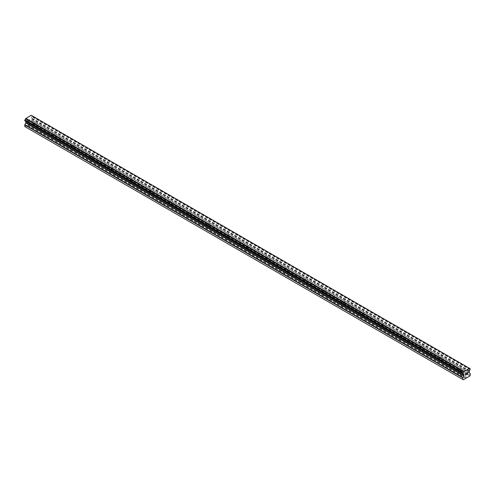 <?xml version="1.0" encoding="UTF-8"?>
<svg xmlns="http://www.w3.org/2000/svg" width="495" height="495" viewBox="0 0 495 495"><rect width="100%" height="100%" fill="white"/><g stroke="black" fill="none" stroke-linecap="round" stroke-linejoin="round"><path stroke-width="0.37" stroke-dasharray="2.48 1.86" d="M459.298 369.734A1.139 0.656 180 0 1 458.964 369.27A1.139 0.656 180 0 1 459.669 368.664A1.139 0.656 180 0 1 460.907 368.806A1.139 0.656 180 0 1 461.241 369.27A1.139 0.656 180 0 1 460.542 369.876A1.139 0.656 180 0 1 459.298 369.734M460.907 373.719A1.139 0.656 0 0 0 460.35 373.539L459.991 373.329A1.139 0.656 0 0 0 458.97 373.917L458.989 374.325A1.139 0.656 0 0 0 459.298 374.647A1.139 0.656 0 0 0 459.855 374.82L460.22 374.641A1.139 0.656 0 0 0 461.235 374.053L461.216 374.041A1.139 0.656 0 0 0 460.907 373.719M439.968 358.578A1.139 0.656 180 0 1 439.634 358.114A1.139 0.656 180 0 1 440.34 357.508A1.139 0.656 180 0 1 441.583 357.65A1.139 0.656 180 0 1 441.917 358.114A1.139 0.656 180 0 1 441.212 358.72A1.139 0.656 180 0 1 439.968 358.578M441.583 362.557A1.139 0.656 0 0 0 441.02 362.377L440.661 362.173A1.139 0.656 0 0 0 439.64 362.761L439.665 363.163A1.139 0.656 0 0 0 439.968 363.485A1.139 0.656 0 0 0 440.531 363.664L440.89 363.479A1.139 0.656 0 0 0 441.911 362.891L441.887 362.878A1.139 0.656 0 0 0 441.583 362.557M420.645 347.416A1.139 0.656 180 0 1 420.311 346.952A1.139 0.656 180 0 1 421.01 346.345A1.139 0.656 180 0 1 422.254 346.488A1.139 0.656 180 0 1 422.588 346.952A1.139 0.656 180 0 1 421.882 347.558A1.139 0.656 180 0 1 420.645 347.416M422.254 351.4A1.139 0.656 0 0 0 421.69 351.221L421.332 351.011A1.139 0.656 0 0 0 420.317 351.599L420.335 352.007A1.139 0.656 0 0 0 420.645 352.329A1.139 0.656 0 0 0 421.202 352.508L421.561 352.322A1.139 0.656 0 0 0 422.582 351.735L422.563 351.722A1.139 0.656 0 0 0 422.254 351.4M401.315 336.26A1.139 0.656 180 0 1 400.981 335.796A1.139 0.656 180 0 1 401.686 335.189A1.139 0.656 180 0 1 402.924 335.332A1.139 0.656 180 0 1 403.258 335.796A1.139 0.656 180 0 1 402.559 336.402A1.139 0.656 180 0 1 401.315 336.26M402.924 340.238A1.139 0.656 0 0 0 402.367 340.065L402.008 339.855A1.139 0.656 0 0 0 400.987 340.442L401.006 340.845A1.139 0.656 0 0 0 401.315 341.173A1.139 0.656 0 0 0 401.878 341.346L402.237 341.16A1.139 0.656 0 0 0 403.252 340.572L403.233 340.566A1.139 0.656 0 0 0 402.924 340.238M381.985 325.104A1.139 0.656 180 0 1 381.651 324.633A1.139 0.656 180 0 1 382.357 324.027A1.139 0.656 180 0 1 383.6 324.169A1.139 0.656 180 0 1 383.934 324.633A1.139 0.656 180 0 1 383.229 325.246A1.139 0.656 180 0 1 381.985 325.104M383.6 329.082A1.139 0.656 0 0 0 383.037 328.903L382.678 328.699A1.139 0.656 0 0 0 381.657 329.286L381.682 329.689A1.139 0.656 0 0 0 381.985 330.01A1.139 0.656 0 0 0 382.548 330.19L382.907 330.004A1.139 0.656 0 0 0 383.928 329.416L383.903 329.404A1.139 0.656 0 0 0 383.6 329.082M362.662 313.941A1.139 0.656 180 0 1 362.328 313.477A1.139 0.656 180 0 1 363.027 312.871A1.139 0.656 180 0 1 364.271 313.013A1.139 0.656 180 0 1 364.605 313.477A1.139 0.656 180 0 1 363.899 314.084A1.139 0.656 180 0 1 362.662 313.941M364.271 317.92A1.139 0.656 0 0 0 363.707 317.747L363.349 317.536A1.139 0.656 0 0 0 362.334 318.124L362.352 318.526A1.139 0.656 0 0 0 362.662 318.854A1.139 0.656 0 0 0 363.219 319.028L363.578 318.848A1.139 0.656 0 0 0 364.598 318.26L364.58 318.248A1.139 0.656 0 0 0 364.271 317.92M343.332 302.785A1.139 0.656 180 0 1 342.998 302.321A1.139 0.656 180 0 1 343.703 301.709A1.139 0.656 180 0 1 344.941 301.851A1.139 0.656 180 0 1 345.275 302.321A1.139 0.656 180 0 1 344.576 302.928A1.139 0.656 180 0 1 343.332 302.785M344.941 306.764A1.139 0.656 0 0 0 344.384 306.584L344.025 306.38A1.139 0.656 0 0 0 343.004 306.968L343.023 307.37A1.139 0.656 0 0 0 343.332 307.692A1.139 0.656 0 0 0 343.895 307.871L344.254 307.686A1.139 0.656 0 0 0 345.269 307.098L345.25 307.086A1.139 0.656 0 0 0 344.941 306.764M324.002 291.623A1.139 0.656 180 0 1 323.674 291.159A1.139 0.656 180 0 1 324.374 290.553A1.139 0.656 180 0 1 325.617 290.695A1.139 0.656 180 0 1 325.951 291.159A1.139 0.656 180 0 1 325.246 291.765A1.139 0.656 180 0 1 324.002 291.623M325.617 295.608A1.139 0.656 0 0 0 325.054 295.428L324.695 295.218A1.139 0.656 0 0 0 323.674 295.806L323.699 296.214A1.139 0.656 0 0 0 324.002 296.536A1.139 0.656 0 0 0 324.565 296.709L324.924 296.53A1.139 0.656 0 0 0 325.945 295.942L325.92 295.93A1.139 0.656 0 0 0 325.617 295.608M304.679 280.467A1.139 0.656 180 0 1 304.345 280.003A1.139 0.656 180 0 1 305.044 279.397A1.139 0.656 180 0 1 306.287 279.539A1.139 0.656 180 0 1 306.622 280.003A1.139 0.656 180 0 1 305.916 280.609A1.139 0.656 180 0 1 304.679 280.467M306.287 284.446A1.139 0.656 0 0 0 305.731 284.272L305.365 284.062A1.139 0.656 0 0 0 304.351 284.65L304.369 285.052A1.139 0.656 0 0 0 304.679 285.374A1.139 0.656 0 0 0 305.236 285.553L305.594 285.368A1.139 0.656 0 0 0 306.615 284.78L306.597 284.767A1.139 0.656 0 0 0 306.287 284.446M285.349 269.305A1.139 0.656 180 0 1 285.015 268.841A1.139 0.656 180 0 1 285.72 268.234A1.139 0.656 180 0 1 286.958 268.377A1.139 0.656 180 0 1 287.292 268.841A1.139 0.656 180 0 1 286.593 269.453A1.139 0.656 180 0 1 285.349 269.305M286.958 273.29A1.139 0.656 0 0 0 286.401 273.11L286.042 272.906A1.139 0.656 0 0 0 285.021 273.494L285.046 273.896A1.139 0.656 0 0 0 285.349 274.218A1.139 0.656 0 0 0 285.912 274.397L286.271 274.211A1.139 0.656 0 0 0 287.286 273.624L287.267 273.611A1.139 0.656 0 0 0 286.958 273.29M266.019 258.149A1.139 0.656 180 0 1 265.691 257.685A1.139 0.656 180 0 1 266.39 257.078A1.139 0.656 180 0 1 267.634 257.221A1.139 0.656 180 0 1 267.968 257.685A1.139 0.656 180 0 1 267.263 258.291A1.139 0.656 180 0 1 266.019 258.149M267.634 262.127A1.139 0.656 0 0 0 267.071 261.954L266.712 261.744A1.139 0.656 0 0 0 265.697 262.331L265.716 262.734A1.139 0.656 0 0 0 266.019 263.062A1.139 0.656 0 0 0 266.582 263.235L266.941 263.055A1.139 0.656 0 0 0 267.962 262.468L267.937 262.455A1.139 0.656 0 0 0 267.634 262.127M246.696 246.993A1.139 0.656 180 0 1 246.362 246.529A1.139 0.656 180 0 1 247.067 245.916A1.139 0.656 180 0 1 248.304 246.058A1.139 0.656 180 0 1 248.638 246.529A1.139 0.656 180 0 1 247.933 247.135A1.139 0.656 180 0 1 246.696 246.993M248.304 250.971A1.139 0.656 0 0 0 247.748 250.792L247.382 250.588A1.139 0.656 0 0 0 246.368 251.175L246.386 251.578A1.139 0.656 0 0 0 246.696 251.899A1.139 0.656 0 0 0 247.253 252.079L247.618 251.893A1.139 0.656 0 0 0 248.632 251.305L248.614 251.293A1.139 0.656 0 0 0 248.304 250.971M227.366 235.83A1.139 0.656 180 0 1 227.032 235.366A1.139 0.656 180 0 1 227.737 234.76A1.139 0.656 180 0 1 228.981 234.902A1.139 0.656 180 0 1 229.309 235.366A1.139 0.656 180 0 1 228.61 235.973A1.139 0.656 180 0 1 227.366 235.83M228.981 239.809A1.139 0.656 0 0 0 228.418 239.636L228.059 239.425A1.139 0.656 0 0 0 227.038 240.013L227.063 240.415A1.139 0.656 0 0 0 227.366 240.743A1.139 0.656 0 0 0 227.929 240.917L228.288 240.737A1.139 0.656 0 0 0 229.303 240.149L229.284 240.137A1.139 0.656 0 0 0 228.981 239.809M208.042 224.674A1.139 0.656 180 0 1 207.708 224.21A1.139 0.656 180 0 1 208.407 223.598A1.139 0.656 180 0 1 209.651 223.746A1.139 0.656 180 0 1 209.985 224.21A1.139 0.656 180 0 1 209.28 224.817A1.139 0.656 180 0 1 208.042 224.674M209.651 228.653A1.139 0.656 0 0 0 209.088 228.473L208.729 228.269A1.139 0.656 0 0 0 207.714 228.857L207.733 229.259A1.139 0.656 0 0 0 208.042 229.581A1.139 0.656 0 0 0 208.599 229.76L208.958 229.575A1.139 0.656 0 0 0 209.979 228.987L209.954 228.975A1.139 0.656 0 0 0 209.651 228.653M188.713 213.512A1.139 0.656 180 0 1 188.378 213.048A1.139 0.656 180 0 1 189.084 212.442A1.139 0.656 180 0 1 190.321 212.584A1.139 0.656 180 0 1 190.655 213.048A1.139 0.656 180 0 1 189.956 213.654A1.139 0.656 180 0 1 188.713 213.512M190.321 217.497A1.139 0.656 0 0 0 189.764 217.317L189.406 217.107A1.139 0.656 0 0 0 188.385 217.695L188.403 218.103A1.139 0.656 0 0 0 188.713 218.425A1.139 0.656 0 0 0 189.269 218.604L189.635 218.419A1.139 0.656 0 0 0 190.649 217.831L190.631 217.819A1.139 0.656 0 0 0 190.321 217.497M169.383 202.356A1.139 0.656 180 0 1 169.049 201.892A1.139 0.656 180 0 1 169.754 201.286A1.139 0.656 180 0 1 170.998 201.428A1.139 0.656 180 0 1 171.326 201.892A1.139 0.656 180 0 1 170.626 202.498A1.139 0.656 180 0 1 169.383 202.356M170.998 206.335A1.139 0.656 0 0 0 170.435 206.161L170.076 205.951A1.139 0.656 0 0 0 169.055 206.539L169.08 206.941A1.139 0.656 0 0 0 169.383 207.263A1.139 0.656 0 0 0 169.946 207.442L170.305 207.256A1.139 0.656 0 0 0 171.326 206.669L171.301 206.656A1.139 0.656 0 0 0 170.998 206.335M150.059 191.2A1.139 0.656 180 0 1 149.725 190.73A1.139 0.656 180 0 1 150.424 190.123A1.139 0.656 180 0 1 151.668 190.266A1.139 0.656 180 0 1 152.002 190.73A1.139 0.656 180 0 1 151.297 191.342A1.139 0.656 180 0 1 150.059 191.2M151.668 195.179A1.139 0.656 0 0 0 151.105 194.999L150.746 194.795A1.139 0.656 0 0 0 149.731 195.383L149.75 195.785A1.139 0.656 0 0 0 150.059 196.107A1.139 0.656 0 0 0 150.616 196.286L150.975 196.1A1.139 0.656 0 0 0 151.996 195.513L151.977 195.5A1.139 0.656 0 0 0 151.668 195.179M130.73 180.038A1.139 0.656 180 0 1 130.395 179.574A1.139 0.656 180 0 1 131.101 178.967A1.139 0.656 180 0 1 132.338 179.11A1.139 0.656 180 0 1 132.672 179.574A1.139 0.656 180 0 1 131.973 180.18A1.139 0.656 180 0 1 130.73 180.038M132.338 184.016A1.139 0.656 0 0 0 131.781 183.843L131.423 183.633A1.139 0.656 0 0 0 130.402 184.22L130.42 184.623A1.139 0.656 0 0 0 130.73 184.951A1.139 0.656 0 0 0 131.293 185.124L131.651 184.944A1.139 0.656 0 0 0 132.666 184.357L132.648 184.344A1.139 0.656 0 0 0 132.338 184.016M111.4 168.882A1.139 0.656 180 0 1 111.066 168.418A1.139 0.656 180 0 1 111.771 167.805A1.139 0.656 180 0 1 113.015 167.947A1.139 0.656 180 0 1 113.349 168.418A1.139 0.656 180 0 1 112.643 169.024A1.139 0.656 180 0 1 111.4 168.882M113.015 172.86A1.139 0.656 0 0 0 112.452 172.681L112.093 172.477A1.139 0.656 0 0 0 111.072 173.064L111.097 173.467A1.139 0.656 0 0 0 111.4 173.788A1.139 0.656 0 0 0 111.963 173.968L112.322 173.782A1.139 0.656 0 0 0 113.343 173.194L113.318 173.182A1.139 0.656 0 0 0 113.015 172.86M92.076 157.719A1.139 0.656 180 0 1 91.742 157.255A1.139 0.656 180 0 1 92.441 156.649A1.139 0.656 180 0 1 93.685 156.791A1.139 0.656 180 0 1 94.019 157.255A1.139 0.656 180 0 1 93.314 157.862A1.139 0.656 180 0 1 92.076 157.719M93.685 161.704A1.139 0.656 0 0 0 93.122 161.525L92.763 161.314A1.139 0.656 0 0 0 91.748 161.902L91.767 162.31A1.139 0.656 0 0 0 92.076 162.632A1.139 0.656 0 0 0 92.633 162.805L92.992 162.626A1.139 0.656 0 0 0 94.013 162.038L93.994 162.026A1.139 0.656 0 0 0 93.685 161.704M72.746 146.563A1.139 0.656 180 0 1 72.412 146.099A1.139 0.656 180 0 1 73.118 145.493A1.139 0.656 180 0 1 74.355 145.635A1.139 0.656 180 0 1 74.689 146.099A1.139 0.656 180 0 1 73.99 146.706A1.139 0.656 180 0 1 72.746 146.563M74.355 150.542A1.139 0.656 0 0 0 73.798 150.362L73.439 150.158A1.139 0.656 0 0 0 72.419 150.746L72.437 151.148A1.139 0.656 0 0 0 72.746 151.47A1.139 0.656 0 0 0 73.309 151.649L73.668 151.464A1.139 0.656 0 0 0 74.683 150.876L74.665 150.864A1.139 0.656 0 0 0 74.355 150.542M53.417 135.401A1.139 0.656 180 0 1 53.083 134.937A1.139 0.656 180 0 1 53.788 134.331A1.139 0.656 180 0 1 55.032 134.473A1.139 0.656 180 0 1 55.366 134.937A1.139 0.656 180 0 1 54.66 135.543A1.139 0.656 180 0 1 53.417 135.401M55.032 139.386A1.139 0.656 0 0 0 54.469 139.206L54.11 138.996A1.139 0.656 0 0 0 53.089 139.59L53.114 139.992A1.139 0.656 0 0 0 53.417 140.314A1.139 0.656 0 0 0 53.98 140.493L54.339 140.308A1.139 0.656 0 0 0 55.36 139.72L55.335 139.708A1.139 0.656 0 0 0 55.032 139.386M34.093 124.245A1.139 0.656 180 0 1 33.759 123.781A1.139 0.656 180 0 1 34.458 123.175A1.139 0.656 180 0 1 35.702 123.317A1.139 0.656 180 0 1 36.036 123.781A1.139 0.656 180 0 1 35.331 124.387A1.139 0.656 180 0 1 34.093 124.245M35.702 128.224A1.139 0.656 0 0 0 35.145 128.05L34.78 127.84A1.139 0.656 0 0 0 33.765 128.428L33.784 128.83A1.139 0.656 0 0 0 34.093 129.158A1.139 0.656 0 0 0 34.65 129.331L35.009 129.152A1.139 0.656 0 0 0 36.03 128.558L36.011 128.552A1.139 0.656 0 0 0 35.702 128.224M465.987 374.084L465.597 374.3M466.309 374.641L465.597 375.049M466.309 373.143L465.504 373.607L465.504 375.21M466.865 373.23L467.608 372.549M467.738 373.818L466.977 374.251M467.515 372.624L466.785 374.474M29.403 119.642L29.403 120.279L29.403 119.642L28.691 120.05L29.403 119.642M29.403 120.279L29.013 120.508L29.403 120.285M29.013 120.613L29.403 120.39L29.013 120.613M29.403 120.39L29.403 121.028L29.403 120.39M29.403 121.028L28.691 121.442L29.403 121.034M28.691 121.547L29.496 121.083L29.496 119.481L28.691 119.945L29.496 119.481L29.496 121.083L28.691 121.547M28.054 120.731L27.794 122.067L28.054 120.731M27.701 120.52L27.701 122.123L27.701 120.52M25.239 126.825L31.668 123.113L32.156 122.265L32.156 120.656L31.006 119.672L31.395 117.779A1.095 0.631 -60 0 1 31.983 116.764L32.057 115.768M24.799 120.805L24.923 120.842A1.095 0.631 -60 0 1 25.307 120.86A1.095 0.631 -60 0 1 25.511 121.176L25.876 121.43M32.026 115.762L31.983 115.768A1.095 0.631 -60 0 1 31.6 115.75A1.095 0.631 -60 0 1 31.389 115.409L31.129 115.242M53.114 139.992L34.65 129.331M72.437 151.148L53.98 140.493M91.767 162.31L73.309 151.649M111.097 173.467L92.633 162.805M130.42 184.623L111.963 173.968M149.75 195.785L131.293 185.124M169.08 206.941L150.616 196.286M188.403 218.103L169.946 207.442M207.733 229.259L189.269 218.604M227.063 240.415L208.599 229.76M246.386 251.578L227.929 240.917M265.716 262.734L247.253 252.079M285.046 273.896L266.582 263.235M304.369 285.052L285.912 274.397M323.699 296.214L305.236 285.553M343.023 307.37L324.565 296.709M362.352 318.526L343.895 307.871M381.682 329.689L363.219 319.028M401.006 340.845L382.548 330.19M420.335 352.007L401.878 341.346M439.665 363.163L421.202 352.508M458.989 374.325L440.531 363.664M465.869 378.291L459.855 374.82M33.784 128.83L27.776 125.365M53.089 139.59L35.009 129.152M54.11 138.996L36.03 128.558M54.469 139.206L36.011 128.552M72.419 150.746L54.339 140.308M73.439 150.158L73.798 150.362M91.748 161.902L73.668 151.464M92.763 161.314L74.683 150.876L74.689 146.099M93.122 161.525L74.665 150.864M111.072 173.064L92.992 162.626M112.093 172.477L94.013 162.038L94.019 157.255M112.452 172.681L93.994 162.026M130.402 184.22L112.322 173.782M131.423 183.633L113.343 173.194L113.349 168.418M131.781 183.843L113.318 173.182M149.731 195.383L131.651 184.944M150.746 194.795L151.105 194.999M169.055 206.539L150.975 196.1M170.076 205.951L151.996 195.513L152.002 190.73M170.435 206.161L151.977 195.5M188.385 217.695L170.305 207.256M189.406 217.107L171.326 206.669L171.326 201.892M189.764 217.317L171.301 206.656M207.714 228.857L189.635 218.419M208.729 228.269L209.088 228.473M227.038 240.013L208.958 229.575M228.059 239.425L209.979 228.987L209.985 224.21M228.418 239.636L209.954 228.975M246.368 251.175L228.288 240.737M247.382 250.588L229.303 240.149L229.309 235.366M247.748 250.792L229.284 240.137M265.697 262.331L247.618 251.893M266.712 261.744L248.632 251.305L248.638 246.529M267.071 261.954L248.614 251.293M285.021 273.494L266.941 263.055M286.042 272.906L267.962 262.468M286.401 273.11L267.937 262.455M304.351 284.65L286.271 274.211M305.365 284.062L287.286 273.624L287.292 268.841M305.731 284.272L287.267 273.611M323.674 295.806L305.594 285.368M324.695 295.218L306.615 284.78L306.622 280.003M325.054 295.428L306.597 284.767M343.004 306.968L324.924 296.53M344.025 306.38L325.945 295.942L325.951 291.159M344.384 306.584L325.92 295.93M362.334 318.124L344.254 307.686M363.349 317.536L363.707 317.747M381.657 329.286L363.578 318.848M382.678 328.699L364.598 318.26L364.605 313.477M383.037 328.903L364.58 318.248M400.987 340.442L382.907 330.004M402.008 339.855L383.928 329.416L383.934 324.633M402.367 340.065L383.903 329.404M420.317 351.599L402.237 341.16M421.332 351.011L421.69 351.221M439.64 362.761L421.561 352.322M440.661 362.173L441.02 362.377M458.97 373.917L440.89 363.479M459.991 373.329L441.911 362.891L441.917 358.114M460.35 373.539L441.887 362.878M35.145 128.05L29.131 124.579M469.761 376.045L31.668 123.113M467.224 377.506L461.216 374.041M34.78 127.84L28.964 124.48M33.765 128.428L27.943 125.068M470.25 375.191L32.156 122.265M469.427 370.829L31.334 117.897M469.489 370.712L31.395 117.779M470.2 368.732L32.113 115.799M469.483 368.36L31.983 115.768M469.483 368.342L31.389 115.409M469.458 368.311L31.371 115.385M25.573 121.225L463.004 373.768L25.511 121.176M463.667 374.152L25.808 121.362L463.611 374.121M466.036 378.001L460.22 374.641M467.057 377.413L461.235 374.053L461.241 369.27M470.25 373.583L32.156 120.656M470.157 373.372L32.064 120.446M469.192 372.809L31.098 119.877M469.093 372.599L31.006 119.672M469.093 371.553L31.006 118.621M469.192 371.238L31.098 118.305M470.077 369.691L31.983 116.764M470.157 369.598L32.064 116.665M470.2 369.511L32.113 116.585M470.25 369.357L32.156 116.424M470.25 368.837L32.156 115.904M463.017 373.768L24.923 120.842M458.964 369.27L458.964 374.053M439.634 358.114L439.634 362.897M420.311 346.952L420.311 351.735M400.981 335.796L400.981 340.579M381.651 324.633L381.651 329.423M362.328 313.477L362.328 318.26M342.998 302.321L342.998 307.104M323.674 291.159L323.674 295.942M304.345 280.003L304.345 284.786M285.015 268.841L285.015 273.624M265.691 257.685L265.691 262.468M246.362 246.529L246.362 251.312M227.032 235.366L227.032 240.149M207.708 224.21L207.708 228.993M188.378 213.048L188.378 217.831M169.049 201.892L169.049 206.675M149.725 190.73L149.725 195.519M130.395 179.574L130.395 184.357M111.066 168.418L111.066 173.201M91.742 157.255L91.742 162.038M72.412 146.099L72.412 150.882M53.083 134.937L53.083 139.72M33.759 123.781L33.759 128.564M36.036 123.781L36.036 128.564M55.366 134.937L55.366 139.72M132.672 179.574L132.672 184.357M190.655 213.048L190.655 217.831M267.968 257.685L267.968 262.468M345.275 302.321L345.275 307.104M403.258 335.796L403.258 340.579M422.588 346.952L422.588 351.735M469.693 368.676L31.6 115.75M463.394 373.787L25.307 120.86M462.998 373.775L25.542 121.213"/><path stroke-width="0.74" d="M465.597 373.663L465.597 374.307L465.597 373.663L466.309 373.249L465.597 373.663M465.597 374.307L465.987 374.084M465.987 374.189L465.597 374.412L465.987 374.183M465.597 374.412L465.597 375.055L465.597 374.412M465.597 375.055L466.309 374.641M465.504 375.21L466.309 374.746L465.504 375.216L465.504 373.607L466.309 373.143M466.865 373.23L467.608 372.549M467.608 373.02L467.41 373.434L467.608 373.02M467.41 373.434L466.983 374.257L467.41 373.434M466.983 374.257L467.738 373.818M466.785 374.474L467.738 373.923L466.785 374.474L467.577 372.871L467.02 372.908L467.515 372.624M463.605 374.109L463.017 373.768A1.095 0.631 -60 0 1 463.394 373.787A1.095 0.631 -60 0 1 463.605 374.109L463.994 375.544L462.844 377.858L462.844 379.473L463.332 379.758L469.761 376.045L470.25 375.191L470.25 373.583L469.093 372.599L469.489 370.712A1.095 0.631 -60 0 1 470.077 369.691L470.151 368.701L32.026 115.762M463.611 374.121L462.887 373.737L463.017 372.772A1.095 0.631 -60 0 0 463.611 371.733L469.483 368.342A1.095 0.631 -60 0 0 469.693 368.676A1.095 0.631 -60 0 0 470.071 368.701L470.151 368.701M25.876 121.43L25.808 122.933L24.75 124.932L24.75 126.541L463.332 379.758M24.843 120.836L462.936 373.762L24.843 120.836M469.217 368.175L31.129 115.242L25.517 118.8A1.095 0.631 -60 0 1 24.929 119.84L24.799 120.805L462.887 373.737M470.071 368.701L469.483 368.36M463.871 371.262L25.783 118.33M463.629 371.677L25.542 118.744M463.611 371.733L25.517 118.8M463.017 372.772L24.929 119.84M462.943 372.859L24.849 119.932M462.844 379.473L24.75 126.541M462.887 372.952L24.799 120.025M462.844 373.112L24.75 120.18M462.844 373.632L24.75 120.7M463.994 374.498L25.907 121.566M463.994 375.544L25.907 122.618M463.902 375.86L25.808 122.933M462.936 377.543L24.843 124.616M462.844 377.858L24.75 124.932M463.636 374.146L462.998 373.775"/></g></svg>
